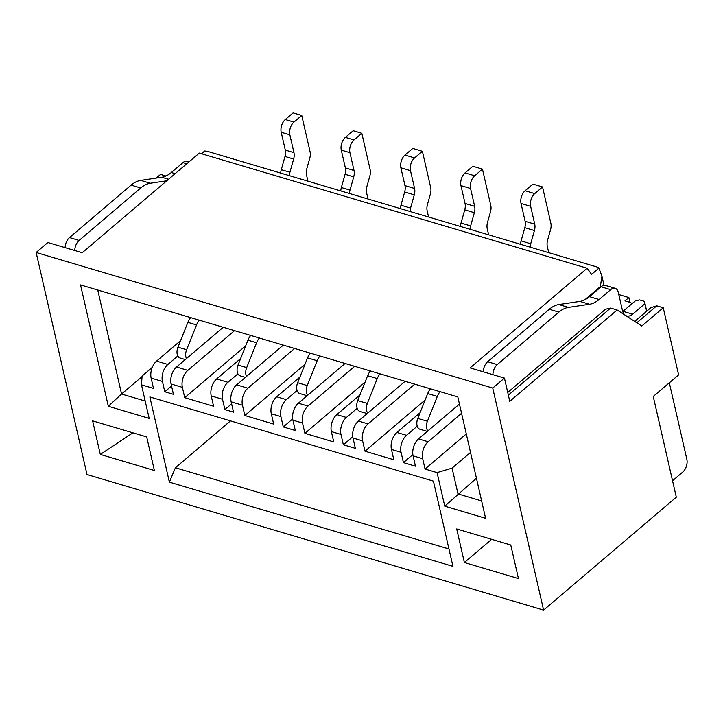 <?xml version="1.0" encoding="UTF-8"?>
<svg xmlns="http://www.w3.org/2000/svg" width="723" height="723" viewBox="0 0 723 723"><rect width="100%" height="100%" fill="white"/><g stroke="black" fill="none" stroke-linecap="round" stroke-linejoin="round"><path stroke-width="1.08" d="M185.296 359.557L180.081 358.012A8.513 5.16 -73.5 0 1 177.822 355.987A8.513 5.16 -73.5 0 1 177.234 354.333A8.513 5.16 -73.5 0 1 177.966 347.185L187.872 322.35A12.607 7.646 -73.5 0 1 190.628 317.605M171.55 386.01L164.799 391.758L173.448 394.324L171.089 383.994A12.607 7.646 -73.5 0 1 176.529 367.022L186.48 358.554A8.513 5.16 -73.5 0 1 185.883 356.9A8.513 5.16 -73.5 0 1 186.624 349.751L196.529 324.925A12.607 7.646 -73.5 0 1 199.277 320.172M245.377 377.397L240.153 375.843A8.513 5.16 -73.5 0 1 237.903 373.827A8.513 5.16 -73.5 0 1 237.307 372.173A8.513 5.16 -73.5 0 1 238.048 365.025L247.953 340.19A12.607 7.646 -73.5 0 1 250.7 335.445M231.622 403.85L224.88 409.589L233.529 412.164L231.161 401.834A12.607 7.646 -73.5 0 1 236.602 384.862L246.552 376.394A8.513 5.16 -73.5 0 1 245.956 374.74A8.513 5.16 -73.5 0 1 246.697 367.591L256.602 342.756A12.607 7.646 -73.5 0 1 259.358 338.012M164.799 391.758L162.431 381.428A12.607 7.646 -73.5 0 1 167.872 364.455L177.822 355.987M201.5 153.719L204.663 151.026A12.607 6.832 167.1 0 1 208.314 151.595L596.177 266.76A12.607 6.832 167.1 0 1 598.933 268.088L601.934 276.159L600.343 286.588L584.826 299.801M433.429 481.138L149.86 396.945L169.381 482.151L452.941 566.344L433.429 481.138M456.701 528.956L464.383 562.521L518.454 578.572L510.763 545.006L456.701 528.956M100.316 454.424L92.625 420.858L146.697 436.909L154.388 470.474L100.316 454.424L132.905 432.815M36.15 252.49L87.004 474.532L543.597 610.104L492.734 388.061L36.15 252.49L47.863 242.521L82.223 252.725L199.331 153.077L587.184 268.242L470.086 367.89L504.446 378.093L492.734 388.061M470.519 452.408L452.083 468.097L437.072 472.598L444.753 506.163L485.612 518.292L457.813 396.936L80.533 284.916L108.323 406.272L149.173 418.4L141.491 384.835L153.502 388.405L151.143 378.075A12.607 7.646 -73.5 0 1 156.584 361.102L180.56 340.696M437.072 472.598L425.052 469.028L466.29 433.936M461.563 413.285L428.133 441.726A12.607 7.646 106.5 0 0 422.693 458.698L425.052 469.028M428.133 441.726L418.518 438.879A12.607 7.646 106.5 0 0 413.077 455.842L415.445 466.172L403.425 462.603L412.851 454.586M417.234 426.181L406.507 435.309A12.607 7.646 106.5 0 0 401.057 452.282L403.425 462.603M406.507 435.309L396.891 432.453A12.607 7.646 106.5 0 0 391.45 449.426L393.818 459.756L364.979 451.188L425.133 400M414.749 384.157L368.052 423.895A12.607 7.646 106.5 0 0 362.612 440.858L364.979 451.188M368.052 423.895L358.445 421.039A12.607 7.646 106.5 0 0 352.996 438.011L355.364 448.332L343.353 444.772L352.779 436.746M357.153 408.341L346.425 417.469A12.607 7.646 106.5 0 0 340.985 434.442L343.353 444.772M359.973 394.903L336.81 414.613A12.607 7.646 106.5 0 0 331.369 431.586L333.737 441.916L304.898 433.348L365.061 382.16M354.677 366.317L307.98 406.055A12.607 7.646 106.5 0 0 302.53 423.027L304.898 433.348M345.061 363.461L298.364 403.199A12.607 7.646 106.5 0 0 292.923 420.171L295.291 430.501L283.271 426.932L292.698 418.906M297.081 390.501L286.344 399.629A12.607 7.646 106.5 0 0 280.904 416.602L283.271 426.932M299.9 377.072L276.737 396.773A12.607 7.646 106.5 0 0 271.297 413.746L273.656 424.076L244.826 415.517L242.458 405.187A12.607 7.646 -73.5 0 1 247.899 388.215L294.595 348.477M224.88 409.589L222.512 399.268A12.607 7.646 -73.5 0 1 227.953 382.295L237.903 373.827M245.721 345.793L184.745 397.677L213.583 406.236L211.215 395.915A12.607 7.646 -73.5 0 1 216.656 378.942L240.632 358.536M184.745 397.677L182.377 387.347A12.607 7.646 -73.5 0 1 187.817 370.375L234.523 330.637M618.798 294.559L628.883 297.551L629.986 302.359M186.48 358.554L223.226 327.284M246.552 376.394L283.308 345.124M304.979 364.32L244.826 415.517M636.818 322.792L656.755 305.829L663.244 307.754L678.617 374.885L653.249 396.475L676.312 497.171L543.597 610.104M165.91 176.014L160.524 174.415L156.222 178.075M663.244 307.754L641.78 326.019L617.117 309.986L509.769 401.328L504.446 378.093M628.883 297.551L624.979 300.867L629.787 302.295A6.299 3.416 167.1 0 1 631.866 303.787M448.965 548.983L175.409 467.763L230.492 420.885M464.383 562.521L491.64 539.331M169.381 482.151L175.409 467.763M108.323 406.272L121.563 394.017L97.75 290.031M145.206 401.039L121.563 394.017L142.051 376.593M444.753 506.163L476.43 478.228M481.635 500.931L458.002 493.908L452.083 468.097M141.491 384.835L142.088 376.05L152.282 367.374M508.341 395.101L610.628 308.061L617.117 309.986M672.544 480.732L682.765 472.038A9.453 5.73 106.5 0 0 686.85 459.304L669.326 382.792M646.651 311.27L644.916 303.714L632.625 314.18A12.607 7.646 -73.5 0 1 626.669 315.933A12.607 7.646 -73.5 0 1 622.449 310.492L618.31 292.417A9.453 5.73 106.5 0 0 615.146 288.332A9.453 5.73 106.5 0 0 610.682 289.652L599.087 299.521A31.514 19.105 -73.5 0 1 589.525 304.256L568.45 307.392A31.514 19.105 106.5 0 0 558.888 312.128L497.243 364.591A9.453 5.73 106.5 0 0 492.905 374.668M166.76 180.795L150.312 183.244A31.514 19.105 106.5 0 0 140.75 187.98L79.105 240.434A9.453 5.73 106.5 0 0 74.767 250.51M598.933 268.088L591.577 274.351L587.184 268.242M610.628 308.061L605.531 309.236L507.736 392.453M656.755 305.829L650.917 307.637L634.713 321.428M497.243 364.591L487.636 361.735A9.453 5.73 106.5 0 0 483.289 371.812M487.636 361.735L549.272 309.281L558.888 312.128M568.45 307.392L558.834 304.546A31.514 19.105 106.5 0 0 549.272 309.281M558.834 304.546L579.909 301.401A31.514 19.105 106.5 0 0 589.471 296.665L601.066 286.796L610.682 289.652M615.146 288.332L605.531 285.486A9.453 5.73 106.5 0 0 601.066 286.796M622.738 311.541A12.607 7.646 106.5 0 0 623.009 311.324L635.309 300.858L639.656 299.909L644.464 301.337L644.916 303.714M646.724 311.206L644.464 301.337M79.105 240.434L69.498 237.578A9.453 5.73 106.5 0 0 65.151 247.655M69.498 237.578L131.134 185.124L140.75 187.98M150.312 183.244L140.696 180.388A31.514 19.105 106.5 0 0 131.134 185.124M140.696 180.388L161.771 177.252A31.514 19.105 106.5 0 0 171.333 172.517L182.928 162.648L186.751 163.778M189.055 161.825L187.393 161.328A9.453 5.73 106.5 0 0 182.928 162.648M440.072 391.667A12.607 7.646 106.5 0 0 437.316 396.421L427.41 421.247A8.513 5.16 106.5 0 0 427.853 430.935M548.73 252.67L547.32 246.525A9.453 5.73 -73.5 0 1 547.618 240.126L550.555 229.661A9.453 5.73 106.5 0 0 550.854 223.262L542.539 186.959L534.731 193.601A9.453 5.73 106.5 0 0 530.655 206.335L534.731 224.139A9.453 5.73 -73.5 0 1 534.433 230.538L530.718 243.75A9.453 5.73 106.5 0 0 530.176 247.167M379.991 373.836A12.607 7.646 106.5 0 0 377.234 378.581L367.338 403.416A8.513 5.16 106.5 0 0 367.772 413.095M488.649 234.83L487.239 228.685A9.453 5.73 -73.5 0 1 487.537 222.295L490.483 211.821A9.453 5.73 106.5 0 0 490.772 205.431L482.458 169.119L474.659 175.761A9.453 5.73 106.5 0 0 470.574 188.495L474.65 206.299A9.453 5.73 -73.5 0 1 474.36 212.698L470.646 225.91A9.453 5.73 106.5 0 0 470.095 229.327M319.909 355.996A12.607 7.646 106.5 0 0 317.162 360.741L307.257 385.576A8.513 5.16 106.5 0 0 307.691 395.255M428.576 216.999L427.166 210.845A9.453 5.73 -73.5 0 1 427.465 204.455L430.402 193.981A9.453 5.73 106.5 0 0 430.7 187.591L422.386 151.288L414.577 157.93A9.453 5.73 106.5 0 0 410.492 170.655L414.577 188.468A9.453 5.73 -73.5 0 1 414.279 194.858L410.565 208.079A9.453 5.73 106.5 0 0 410.013 211.487M530.718 243.75L521.111 240.895A9.453 5.73 106.5 0 0 520.56 244.311M521.111 240.895L524.817 227.682A9.453 5.73 106.5 0 0 525.115 221.283L521.039 203.479L530.655 206.335M534.731 193.601L525.124 190.745A9.453 5.73 106.5 0 0 521.039 203.479M525.124 190.745L532.923 184.103L542.539 186.959M427.41 421.247L417.795 418.4A8.513 5.16 106.5 0 0 419.909 429.218L427.293 431.414M417.795 418.4L427.7 393.565L437.316 396.421M430.456 388.811A12.607 7.646 106.5 0 0 427.7 393.565M470.646 225.91L461.03 223.055A9.453 5.73 106.5 0 0 460.479 226.471M461.03 223.055L464.744 209.842A9.453 5.73 106.5 0 0 465.043 203.452L460.958 185.639L470.574 188.495M474.659 175.761L465.043 172.914A9.453 5.73 106.5 0 0 460.958 185.639M465.043 172.914L472.851 166.272L482.458 169.119M367.338 403.416L357.722 400.56A8.513 5.16 106.5 0 0 359.828 411.378L367.212 413.574M357.722 400.56L367.627 375.725L377.234 378.581M370.375 370.98A12.607 7.646 106.5 0 0 367.627 375.725M410.565 208.079L400.958 205.224A9.453 5.73 106.5 0 0 400.406 208.631M400.958 205.224L404.663 192.002A9.453 5.73 106.5 0 0 404.961 185.612L400.885 167.799L410.492 170.655M414.577 157.93L404.961 155.074A9.453 5.73 106.5 0 0 400.885 167.799M404.961 155.074L412.77 148.432L422.386 151.288M307.257 385.576L297.641 382.72A8.513 5.16 106.5 0 0 299.756 393.538L307.139 395.734M297.641 382.72L307.546 357.885L317.162 360.741M310.303 353.14A12.607 7.646 106.5 0 0 307.546 357.885M418.518 438.879L459.448 404.049M396.891 432.453L420.054 412.743M358.445 421.039L405.142 381.301M340.804 190.935A9.453 5.73 -73.5 0 1 341.355 187.528L345.07 174.306A9.453 5.73 106.5 0 0 345.368 167.917L341.283 150.104A9.453 5.73 -73.5 0 1 345.368 137.379L353.176 130.736L361.825 133.303L370.14 169.607A9.453 5.73 -73.5 0 1 369.842 175.996L366.904 186.471A9.453 5.73 106.5 0 0 366.606 192.869L368.016 199.015M349.462 193.502A9.453 5.73 -73.5 0 1 350.004 190.095L353.719 176.873A9.453 5.73 106.5 0 0 354.017 170.483L349.941 152.67A9.453 5.73 -73.5 0 1 354.017 139.946L361.825 133.303M280.732 173.095A9.453 5.73 -73.5 0 1 281.283 169.688L284.989 156.466A9.453 5.73 106.5 0 0 285.287 150.077L281.211 132.264A9.453 5.73 -73.5 0 1 285.296 119.539L293.095 112.896L301.753 115.463L310.068 151.767A9.453 5.73 -73.5 0 1 309.769 158.165L306.823 168.64A9.453 5.73 106.5 0 0 306.525 175.029L307.935 181.175M289.381 175.671A9.453 5.73 -73.5 0 1 289.932 172.255L293.646 159.042A9.453 5.73 106.5 0 0 293.945 152.643L289.86 134.839A9.453 5.73 -73.5 0 1 293.945 122.106L301.753 115.463M177.966 347.185L186.624 349.751M238.048 365.025L246.697 367.591M151.143 378.075L162.431 381.428M413.077 455.842L422.693 458.698M391.45 449.426L401.057 452.282M352.996 438.011L362.612 440.858M331.369 431.586L340.985 434.442M292.923 420.171L302.53 423.027M271.297 413.746L280.904 416.602M231.161 401.834L242.458 405.187M211.215 395.915L222.512 399.268M171.089 383.994L182.377 387.347M176.529 367.022L187.817 370.375M236.602 384.862L247.899 388.215M346.425 417.469L336.81 414.613M307.98 406.055L298.364 403.199M286.344 399.629L276.737 396.773M600.506 287.275L600.343 286.588M579.909 301.401L589.525 304.256M589.471 296.665L599.087 299.521M623.009 311.324L632.625 314.18M161.771 177.252L168.558 179.268M171.333 172.517L175.156 173.647M524.817 227.682L534.433 230.538M525.115 221.283L534.731 224.139M464.744 209.842L474.36 212.698M465.043 203.452L474.65 206.299M404.663 192.002L414.279 194.858M404.961 185.612L414.577 188.468M216.656 378.942L227.953 382.295M345.368 137.379L354.017 139.946M341.283 150.104L349.941 152.67M345.368 167.917L354.017 170.483M345.07 174.306L353.719 176.873M341.355 187.528L350.004 190.095M247.953 340.19L256.602 342.756M156.584 361.102L167.872 364.455M285.296 119.539L293.945 122.106M281.211 132.264L289.86 134.839M285.287 150.077L293.945 152.643M284.989 156.466L293.646 159.042M281.283 169.688L289.932 172.255M187.872 322.35L196.529 324.925M601.934 276.159L604.039 285.368"/></g></svg>

